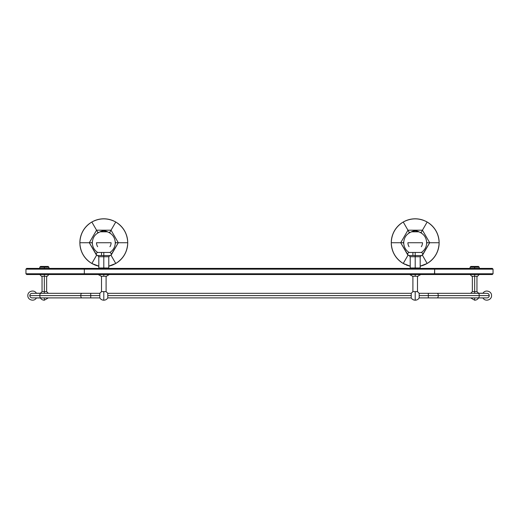 <?xml version="1.0" encoding="UTF-8"?>
<svg xmlns="http://www.w3.org/2000/svg" width="519" height="519" viewBox="0 0 519 519"><rect width="100%" height="100%" fill="white"/><g stroke="black" fill="none" stroke-linecap="round" stroke-linejoin="round"><path stroke-width="0.78" d="M407.953 255.296L403.231 263.477L407.953 255.296L400.707 242.743L403.257 242.743L403.75 243.593L403.257 242.743L400.707 242.743L408.206 255.296M422.194 255.296L429.693 242.743L422.447 230.189L407.953 230.189L400.707 242.743L391.261 242.743C391.618 251.754 395.608 258.663 403.231 263.477L410.218 266.156A23.939 23.939 0 0 1 406.092 264.885A23.939 23.939 0 0 0 410.218 266.156L403.231 263.477C395.608 258.663 391.618 251.754 391.261 242.743L400.707 242.743L407.953 230.189L403.231 222.009C395.608 226.822 391.618 233.732 391.261 242.743C391.618 233.732 395.608 226.822 403.231 222.009L409.231 232.402L407.953 230.189L422.447 230.189L427.169 222.009C419.19 217.818 411.21 217.818 403.231 222.009C411.21 217.818 419.19 217.818 427.169 222.009L421.169 232.402L422.447 230.189L429.693 242.743L439.139 242.743C438.782 233.732 434.792 226.822 427.169 222.009C434.792 226.822 438.782 233.732 439.139 242.743L427.143 242.743L429.693 242.743L422.447 255.296L427.169 263.477L422.447 255.296M420.182 266.156L427.169 263.477C434.792 258.663 438.782 251.754 439.139 242.743C438.782 251.754 434.792 258.663 427.169 263.477L420.182 266.156A23.939 23.939 0 0 0 425.048 264.56A23.939 23.939 0 0 1 420.182 266.156M403.257 242.743L403.75 241.893L403.257 242.743M408.738 233.252L409.231 232.402L410.211 232.402L409.231 232.402L408.738 233.252M420.189 232.402L421.169 232.402L421.662 233.252L421.169 232.402L420.189 232.402M426.65 241.893L427.143 242.743L426.65 243.593L427.143 242.743L426.65 241.893M439.119 243.781A23.939 23.939 0 0 1 428.058 262.938A23.939 23.939 0 0 0 439.119 243.781M426.261 263.976A23.939 23.939 0 0 1 425.308 264.443A23.939 23.939 0 0 0 426.261 263.976M405.092 264.443A23.939 23.939 0 0 1 404.139 263.976A23.939 23.939 0 0 0 405.092 264.443M402.342 262.938A23.939 23.939 0 0 1 391.281 243.781A23.939 23.939 0 0 0 402.342 262.938M391.281 241.705A23.939 23.939 0 0 1 402.342 222.547A23.939 23.939 0 0 0 391.281 241.705M404.139 221.509A23.939 23.939 0 0 1 405.092 221.042A23.939 23.939 0 0 0 404.139 221.509M405.352 220.925A23.939 23.939 0 0 1 418.574 219.044A23.939 23.939 0 0 0 405.352 220.925M418.775 219.07A23.939 23.939 0 0 1 424.308 220.601A23.939 23.939 0 0 0 418.775 219.07M425.308 221.042A23.939 23.939 0 0 1 426.261 221.509A23.939 23.939 0 0 0 425.308 221.042M428.058 222.547A23.939 23.939 0 0 1 439.119 241.705A23.939 23.939 0 0 0 428.058 222.547M409.069 246.7A7.298 7.298 0 0 1 407.902 242.743L422.498 242.743A7.298 7.298 0 0 1 421.331 246.7M409.069 252.455C405.624 250.132 403.84 246.895 403.717 242.743C404.009 237.391 406.649 233.751 411.651 231.824L418.794 231.721L411.606 231.721A7.688 7.688 0 0 1 418.794 231.721L411.651 231.824L418.749 231.824C423.751 233.751 426.391 237.391 426.683 242.743C426.56 246.895 424.776 250.132 421.331 252.455L409.069 252.455L415.2 252.455L415.2 255.569L409.069 255.569C407.078 254.518 407.084 253.48 409.089 252.455M422.498 242.743L407.902 242.743M421.331 252.455L417.497 252.455M418.794 231.721L418.794 231.721A7.688 7.688 0 0 0 411.606 231.721M417.497 268.005L412.903 268.005M421.311 252.455C423.316 253.48 423.322 254.518 421.331 255.569L415.2 255.569L415.2 256.736L415.2 255.569L409.069 255.569L410.218 256.736L420.182 256.736L420.182 268.005L415.2 268.005L415.2 256.736L415.2 268.005L410.218 268.005L410.218 256.736L420.182 256.736L421.331 255.569L415.2 255.569L415.2 252.455L412.903 252.455L412.903 255.569M415.2 268.005L415.2 268.394L415.2 268.005M419.748 274.914L420.182 274.914L419.631 275.265M410.652 274.914L410.218 274.914L410.769 275.265M96.553 255.296L91.831 263.477L96.553 255.296L89.307 242.743L91.857 242.743L92.35 243.593L91.857 242.743L89.307 242.743L96.806 255.296M110.794 255.296L118.293 242.743L111.047 230.189L96.553 230.189L89.307 242.743L79.861 242.743C80.218 251.754 84.208 258.663 91.831 263.477L98.818 266.156L91.831 263.477C84.208 258.663 80.218 251.754 79.861 242.743L89.307 242.743L96.553 230.189L91.831 222.009C84.208 226.822 80.218 233.732 79.861 242.743C80.218 233.732 84.208 226.822 91.831 222.009L97.832 232.402L96.553 230.189L111.047 230.189L115.769 222.009C107.79 217.818 99.81 217.818 91.831 222.009C99.81 217.818 107.79 217.818 115.769 222.009L109.769 232.402L111.047 230.189L118.293 242.743L127.739 242.743C127.382 233.732 123.392 226.822 115.769 222.009C123.392 226.822 127.382 233.732 127.739 242.743L115.743 242.743L118.293 242.743L111.047 255.296L115.769 263.477L111.047 255.296M108.782 266.156L115.769 263.477C123.392 258.663 127.382 251.754 127.739 242.743C127.382 251.754 123.392 258.663 115.769 263.477L108.782 266.156A23.939 23.939 0 0 0 110.995 265.572A23.939 23.939 0 0 1 108.782 266.156M91.857 242.743L92.35 241.893L91.857 242.743M97.338 233.252L97.832 232.402L98.811 232.402L97.832 232.402L97.338 233.252M108.789 232.402L109.769 232.402L110.262 233.252L109.769 232.402L108.789 232.402M115.25 241.893L115.743 242.743L115.25 243.593L115.743 242.743L115.25 241.893M127.726 243.45A23.939 23.939 0 0 1 127.693 244.177A23.939 23.939 0 0 0 127.726 243.45M127.642 244.91A23.939 23.939 0 0 1 124.106 255.419A23.939 23.939 0 0 0 127.642 244.91M123.976 255.633A23.939 23.939 0 0 1 117.599 262.309A23.939 23.939 0 0 0 123.976 255.633M116.989 262.724A23.939 23.939 0 0 1 116.379 263.114A23.939 23.939 0 0 0 116.989 262.724M115.147 263.821A23.939 23.939 0 0 1 114.511 264.152A23.939 23.939 0 0 0 115.147 263.821M113.843 264.469A23.939 23.939 0 0 1 111.137 265.527A23.939 23.939 0 0 0 113.843 264.469M98.766 266.15A23.939 23.939 0 0 1 93.757 264.469A23.939 23.939 0 0 0 98.766 266.15M93.089 264.152A23.939 23.939 0 0 1 92.453 263.821A23.939 23.939 0 0 0 93.089 264.152M91.221 263.114A23.939 23.939 0 0 1 90.611 262.724A23.939 23.939 0 0 0 91.221 263.114M90.001 262.309A23.939 23.939 0 0 1 83.578 255.556A23.939 23.939 0 0 0 90.001 262.309M83.494 255.419A23.939 23.939 0 0 1 81.749 252.065A23.939 23.939 0 0 0 83.494 255.419M81.626 251.754A23.939 23.939 0 0 1 79.958 244.91A23.939 23.939 0 0 0 81.626 251.754M79.907 244.177A23.939 23.939 0 0 1 79.874 243.45A23.939 23.939 0 0 0 79.907 244.177M79.874 242.036A23.939 23.939 0 0 1 79.907 241.309A23.939 23.939 0 0 0 79.874 242.036M79.958 240.576A23.939 23.939 0 0 1 83.494 230.066A23.939 23.939 0 0 0 79.958 240.576M83.624 229.852A23.939 23.939 0 0 1 90.001 223.176A23.939 23.939 0 0 0 83.624 229.852M90.611 222.761A23.939 23.939 0 0 1 91.221 222.372A23.939 23.939 0 0 0 90.611 222.761M92.453 221.665A23.939 23.939 0 0 1 93.089 221.334A23.939 23.939 0 0 0 92.453 221.665M93.757 221.016A23.939 23.939 0 0 1 96.463 219.959A23.939 23.939 0 0 0 93.757 221.016M96.605 219.913A23.939 23.939 0 0 1 108.685 219.31A23.939 23.939 0 0 0 96.605 219.913M108.834 219.336A23.939 23.939 0 0 1 113.843 221.016A23.939 23.939 0 0 0 108.834 219.336M114.511 221.334A23.939 23.939 0 0 1 115.147 221.665A23.939 23.939 0 0 0 114.511 221.334M116.379 222.372A23.939 23.939 0 0 1 116.989 222.761A23.939 23.939 0 0 0 116.379 222.372M117.599 223.176A23.939 23.939 0 0 1 124.022 229.93A23.939 23.939 0 0 0 117.599 223.176M124.106 230.066A23.939 23.939 0 0 1 125.851 233.42A23.939 23.939 0 0 0 124.106 230.066M125.974 233.732A23.939 23.939 0 0 1 127.642 240.576A23.939 23.939 0 0 0 125.974 233.732M127.693 241.309A23.939 23.939 0 0 1 127.726 242.036A23.939 23.939 0 0 0 127.693 241.309M97.669 246.7A7.298 7.298 0 0 1 96.502 242.743L111.098 242.743A7.298 7.298 0 0 1 109.931 246.7M97.669 252.455C94.224 250.132 92.44 246.895 92.317 242.743C92.609 237.391 95.249 233.751 100.251 231.824L107.394 231.721L100.206 231.721A7.688 7.688 0 0 1 107.394 231.721L100.251 231.824L107.349 231.824C112.351 233.751 114.991 237.391 115.283 242.743C115.16 246.895 113.376 250.132 109.931 252.455L97.669 252.455L103.8 252.455L103.8 255.569L97.669 255.569C95.678 254.518 95.684 253.48 97.689 252.455M111.098 242.743L96.502 242.743M109.931 252.455L106.097 252.455M107.394 231.721L107.394 231.721A7.688 7.688 0 0 0 100.206 231.721M106.097 268.005L101.503 268.005M109.911 252.455C111.981 253.914 111.987 254.952 109.931 255.569L103.8 255.569L103.8 256.736L103.8 255.569L97.669 255.569L98.818 256.736L108.782 256.736L108.782 268.005L103.8 268.005L103.8 256.736L103.8 268.005L98.818 268.005L98.818 256.736L108.782 256.736L109.931 255.569L103.8 255.569L103.8 252.455L101.503 252.455L101.503 255.569M103.8 268.005L103.8 268.394L103.8 268.005M108.348 274.914L108.782 274.914L108.231 275.265M99.252 274.914L98.818 274.914L99.369 275.265M434.461 268.394L26.709 268.394L25.95 269.153L25.95 273.766L25.95 269.153L84.338 269.153L84.338 273.766L493.05 273.766L493.05 269.153L493.05 273.766L492.291 274.525L26.709 274.525L25.95 273.766L26.709 274.525L492.291 274.525L493.05 273.766L434.663 273.766L434.663 269.153L434.461 274.525L434.663 273.766L84.338 273.766L84.539 274.525L84.338 273.766L25.95 273.766L84.338 273.766L84.338 269.153L434.663 269.153L25.95 269.153L26.709 268.394L84.539 268.394L84.338 269.153L84.539 268.394L434.461 268.394L434.663 269.153L493.05 269.153L434.663 269.153L434.461 268.394L492.291 268.394L493.05 269.153L492.291 268.394L434.461 268.394M46.639 276.257L46.639 291.626L44.342 291.626L44.342 276.257L44.342 291.626C47.307 291.626 47.307 291.626 44.342 291.626L42.045 291.626L40.411 293.229L36.375 293.229L40.411 293.229M40.411 297.977L36.375 297.977L40.411 297.977C41.332 299.405 42.642 300.144 44.342 300.196L44.342 297.9L44.342 300.196L48.319 297.9M44.342 293.306L44.342 291.626C41.377 291.626 41.377 291.626 44.342 291.626L44.342 293.306M48.935 274.525L47.203 276.257L44.342 276.257L44.342 274.525L44.342 276.257L41.481 276.257L39.749 274.525M476.955 276.257L476.955 291.626L474.658 291.626C471.693 291.626 471.693 291.626 474.658 291.626L474.658 276.257L474.658 291.626L472.361 291.626L472.361 276.257M474.658 291.626L474.658 293.306L474.658 291.626C477.623 291.626 477.623 291.626 474.658 291.626M474.658 297.9L474.658 300.196L474.658 297.9M478.589 293.229L483.014 293.229L478.589 293.229L476.955 291.626M478.589 297.9L483.014 297.977L478.589 297.9M479.251 274.525L477.519 276.257L474.658 276.257L474.658 274.525L474.658 276.257L471.797 276.257L470.065 274.525M36.375 297.977L36.375 297.977C34.28 301.948 27.591 300.079 27.851 295.603C27.591 291.127 34.28 289.258 36.375 293.229L36.375 293.229M483.014 293.229L483.014 293.229C485.109 289.258 491.798 291.127 491.538 295.603C491.798 300.079 485.109 301.948 483.014 297.977L483.014 297.977M417.497 276.257L417.497 291.626L419.177 293.306L486.945 293.306A2.297 2.297 0 0 1 489.242 295.603A2.297 2.297 0 0 1 486.952 297.9L478.135 297.9A2.297 1.148 -90 0 0 479.284 295.603L489.242 295.603L479.284 295.603A2.297 1.148 -90 0 0 478.135 293.306A2.297 1.148 90 0 1 479.284 295.603A2.297 1.148 90 0 1 478.135 297.9L437.147 297.9A2.297 1.148 -90 0 0 438.296 295.603L479.284 295.603L438.296 295.603A2.297 1.148 -90 0 0 437.147 293.306A2.297 1.148 90 0 1 438.296 295.603A2.297 1.148 90 0 1 437.147 297.9L428.324 297.9L428.324 295.603L438.296 295.603L428.331 295.603L428.324 293.306L428.324 297.9L419.177 297.9L419.177 295.603L428.324 295.603L419.177 295.603L419.177 293.306L419.177 297.9C418.262 299.372 416.932 300.138 415.2 300.196L415.2 291.626L412.903 291.626L412.903 276.257M90.734 295.603L90.734 297.9L90.734 295.603L80.763 295.603L99.823 295.603L99.823 293.306L99.823 297.9L99.823 295.603L90.734 295.603L90.734 293.306L90.734 295.603M106.097 276.257L106.097 291.626L103.8 291.626C100.835 291.626 100.835 291.626 103.8 291.626L103.8 300.196C102.068 300.138 100.738 299.372 99.823 297.9L81.911 297.9A2.297 1.148 -90 0 1 80.763 295.603A2.297 1.148 -90 0 1 81.911 293.306A2.297 1.148 90 0 0 80.763 295.603A2.297 1.148 90 0 0 81.911 297.9L40.923 297.9A2.297 1.148 -90 0 1 39.775 295.603L80.763 295.603L39.775 295.603A2.297 1.148 -90 0 1 40.923 293.306A2.297 1.148 90 0 0 39.775 295.603A2.297 1.148 90 0 0 40.923 297.9L32.107 297.9A2.297 2.297 0 0 1 29.817 295.603L39.775 295.603L29.817 295.603A2.297 2.297 0 0 1 32.113 293.306L99.823 293.306L101.503 291.626L101.503 276.257M417.497 291.626L415.2 291.626C412.235 291.626 412.235 291.626 415.2 291.626L415.2 300.196C413.468 300.138 412.138 299.372 411.223 297.9L411.223 293.306L411.223 297.9L107.777 297.9L107.777 295.603L107.777 297.9C106.862 299.372 105.532 300.138 103.8 300.196L103.8 291.626L101.503 291.626M415.2 291.626C418.165 291.626 418.165 291.626 415.2 291.626M419.793 274.525L418.061 276.257L415.2 276.257L415.2 274.525L415.2 276.257L412.339 276.257L410.607 274.525M103.8 291.626C106.765 291.626 106.765 291.626 103.8 291.626M106.097 291.626L107.777 293.306L107.777 295.603L411.223 295.603L107.777 295.603L107.777 293.306L411.223 293.306L412.903 291.626M108.393 274.525L106.661 276.257L103.8 276.257L103.8 274.525L103.8 276.257L100.939 276.257L99.207 274.525M470.084 268.394L470.084 267.207L470.843 266.448L474.658 266.448L474.658 267.207L470.084 267.207L474.658 267.207L474.658 268.394L474.658 267.207L479.232 267.207L474.658 267.207L474.658 266.448L478.473 266.448L479.232 267.207L479.232 268.394M39.768 268.394L39.768 267.207L40.527 266.448L44.342 266.448L44.342 267.207L39.768 267.207L44.342 267.207L44.342 268.394L44.342 267.207L48.916 267.207L44.342 267.207L44.342 266.448L48.157 266.448L48.916 267.207L48.916 268.394M413.28 268.005L413.28 268.394M417.114 268.005L417.114 268.394M101.886 268.005L101.886 268.394M105.72 268.005L105.72 268.394M46.639 291.626L48.319 293.306M42.045 276.257L42.045 291.626M472.361 291.626L470.681 293.306M470.681 297.9L474.658 300.196C476.358 300.144 477.668 299.405 478.589 297.977"/></g></svg>
